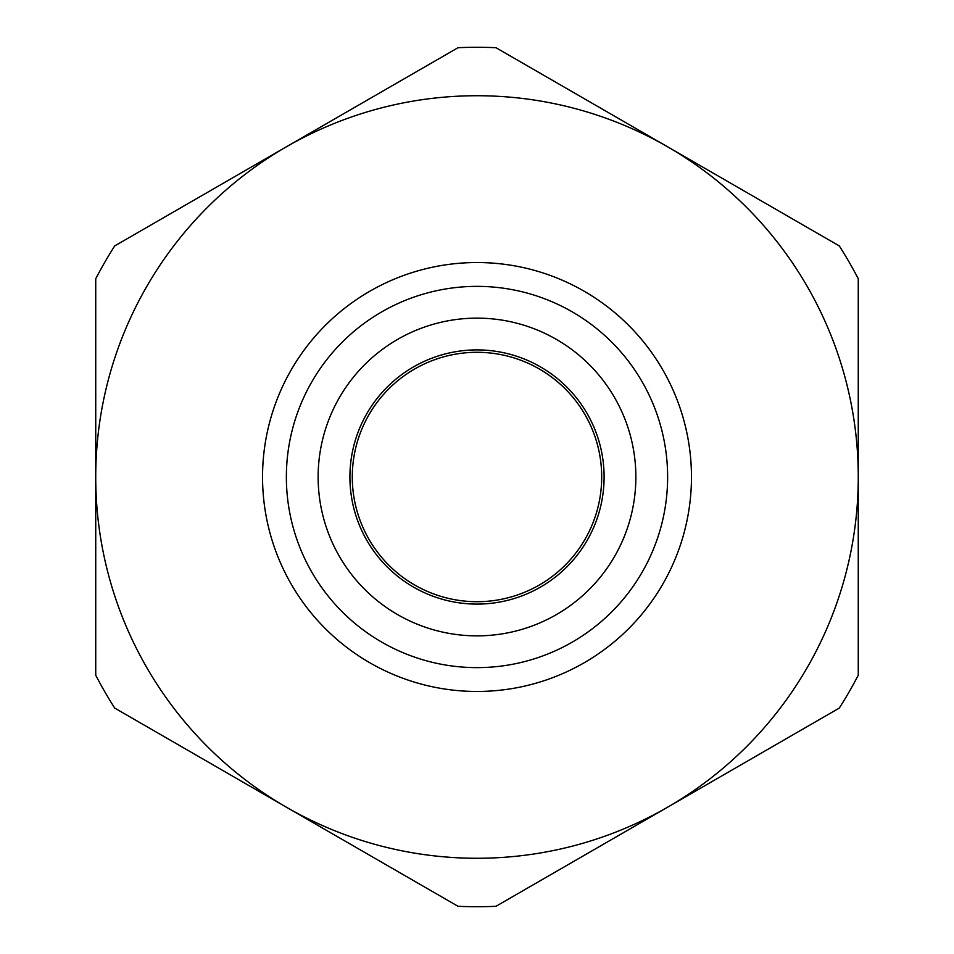 <?xml version="1.0" encoding="UTF-8"?>
<svg xmlns="http://www.w3.org/2000/svg" width="954" height="954" viewBox="0 0 954 954"><rect width="100%" height="100%" fill="white"/><g stroke="black" fill="none" stroke-linecap="round" stroke-linejoin="round"><path stroke-width="1.43" d="M95.734 278.771A429.717 429.717 0 0 1 114.695 245.929L286.367 146.809A381.266 381.266 0 0 1 858.266 477L858.266 278.771A429.717 429.717 0 0 0 839.305 245.929L495.961 47.7A429.717 429.717 0 0 0 458.039 47.7L286.367 146.809A381.266 381.266 0 0 0 95.734 477L95.734 675.229A429.717 429.717 0 0 0 114.695 708.071L286.367 807.191A381.266 381.266 0 0 1 95.734 477L95.734 278.771M858.266 675.229A429.717 429.717 0 0 1 839.305 708.071L667.633 807.191A381.266 381.266 0 0 1 286.367 807.191L458.039 906.3A429.717 429.717 0 0 0 495.961 906.3L667.633 807.191A381.266 381.266 0 0 0 858.266 477L858.266 675.229M352.288 477A124.712 124.712 0 0 1 539.356 369.007A124.712 124.712 0 0 1 539.356 584.993A124.712 124.712 0 0 1 352.288 477M286.367 477A190.633 190.633 0 0 1 572.317 311.91A190.633 190.633 0 0 1 572.317 642.09A190.633 190.633 0 0 1 286.367 477M318.135 477A158.865 158.865 0 0 1 556.432 339.421A158.865 158.865 0 0 1 556.432 614.579A158.865 158.865 0 0 1 318.135 477A158.865 158.865 0 0 1 556.432 339.421A158.865 158.865 0 0 1 556.432 614.579A158.865 158.865 0 0 1 318.135 477M349.915 477A127.085 127.085 0 0 1 540.548 366.932A127.085 127.085 0 0 1 540.548 587.068A127.085 127.085 0 0 1 349.915 477M262.541 477A214.459 214.459 0 0 1 584.23 291.268A214.459 214.459 0 0 1 584.23 662.732A214.459 214.459 0 0 1 262.541 477"/></g></svg>
